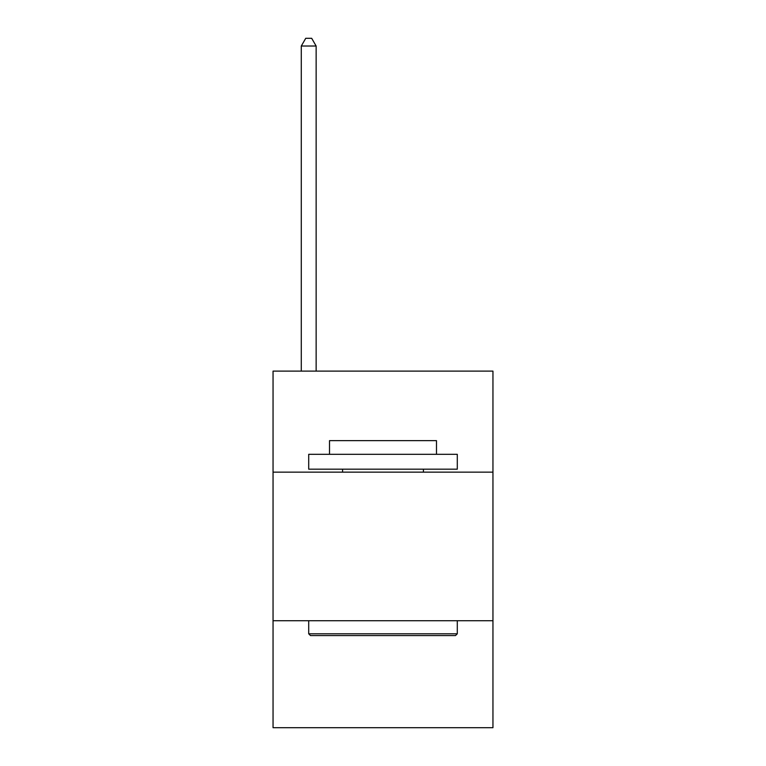 <?xml version="1.0" encoding="UTF-8"?>
<svg xmlns="http://www.w3.org/2000/svg" width="766" height="766" viewBox="0 0 766 766"><rect width="100%" height="100%" fill="white"/><g stroke="black" fill="none" stroke-linecap="round" stroke-linejoin="round"><path stroke-width="1.15" d="M492.95 472.143L492.95 371.117L273.05 371.117L273.05 472.143L492.95 472.143L492.95 727.7L273.05 727.7L273.05 472.143M492.95 620.728L273.05 620.728M310.498 635.579L308.708 633.798L457.292 633.798L455.502 635.579L310.498 635.579M457.292 454.315L457.292 469.175L308.708 469.175L308.708 454.315L457.292 454.315M329.514 454.315L329.514 440.651L436.486 440.651L436.486 454.315M457.292 620.728L457.292 633.798M308.708 620.728L308.708 633.798M423.416 469.175L423.416 472.143M342.584 469.175L342.584 472.143M316.138 371.117L316.138 46.027L301.287 46.027L301.287 371.117M301.287 46.027L305.739 38.3L311.685 38.3L316.138 46.027"/></g></svg>
